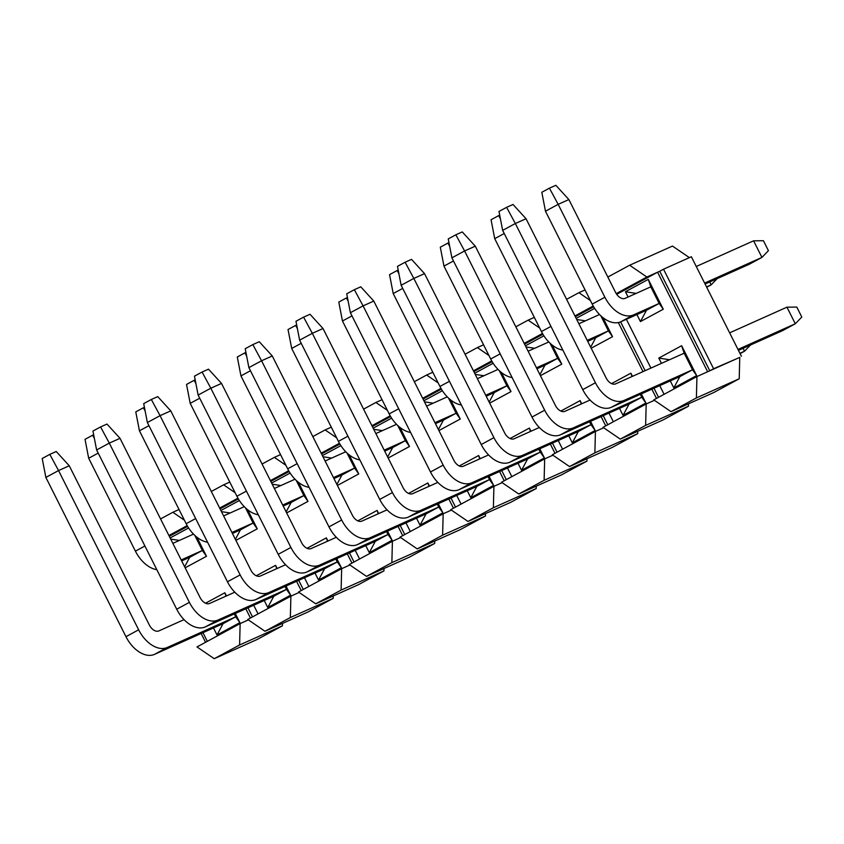 <?xml version="1.0" encoding="UTF-8"?>
<svg xmlns="http://www.w3.org/2000/svg" width="844" height="844" viewBox="0 0 844 844"><rect width="100%" height="100%" fill="white"/><g stroke="black" fill="none" stroke-linecap="round" stroke-linejoin="round"><path stroke-width="1.27" d="M234.284 613.926L235.729 616.816L167.218 647.496L154.526 654.364L223.048 623.684L235.729 616.816L239.865 622.629L217.024 634.983L213.49 627.957M154.526 654.364A27.873 17.566 -118.4 0 1 125.956 636.671L45.861 477.419L58.552 470.562L138.648 629.803A27.873 17.566 61.6 0 0 167.218 647.496M69.261 465.772L58.552 470.562L49.817 454.388L56.231 451.508L69.261 465.772L149.346 625.014A9.295 5.855 -118.4 0 0 158.872 630.911L184.055 619.633M49.817 454.388L42.2 458.503L45.861 477.419M286.021 586.031L290.621 595.178L286.485 589.376L217.974 620.045L205.282 626.913L273.804 596.233L267.78 607.532L264.246 600.506M205.282 626.913A27.873 17.566 -118.4 0 1 176.712 609.22L96.617 449.979L109.309 443.111L189.394 602.352A27.873 17.566 61.6 0 0 217.974 620.045M120.017 438.321L109.309 443.111L100.563 426.937L106.988 424.068L120.017 438.321L200.102 597.563A9.295 5.855 -118.4 0 0 209.628 603.46L234.801 592.193M100.563 426.937L92.956 431.052L96.617 449.979M335.785 559.023L337.241 561.925L268.73 592.594L256.038 599.462L324.55 568.782L337.241 561.925L341.377 567.727L318.536 580.081L315.002 573.065M256.038 599.462A27.873 17.566 -118.4 0 1 227.458 581.769L147.373 422.527L160.065 415.659L240.15 574.901A27.873 17.566 61.6 0 0 268.73 592.594M170.762 410.87L160.065 415.659L151.319 399.486L157.744 396.617L170.762 410.87L250.858 570.111A9.295 5.855 -118.4 0 0 260.385 576.009L285.557 564.741M151.319 399.486L143.712 403.611L147.373 422.527M387.533 531.14L392.122 540.276L387.997 534.474L319.475 565.153L306.794 572.01L375.306 541.331L369.292 552.63L365.758 545.614M306.794 572.01A27.873 17.566 -118.4 0 1 278.214 554.318L198.129 395.076L210.821 388.219L290.906 547.461A27.873 17.566 61.6 0 0 319.475 565.153M221.518 383.419L210.821 388.219L202.075 372.035L208.5 369.166L221.518 383.419L301.614 542.66A9.295 5.855 -118.4 0 0 311.141 548.558L336.313 537.29M202.075 372.035L194.468 376.16L198.129 395.076M437.297 504.132L438.753 507.022L370.231 537.702L357.55 544.559L426.062 513.89L438.753 507.022L442.878 512.836L420.038 525.179L416.514 518.163M357.55 544.559A27.873 17.566 -118.4 0 1 328.97 526.867L248.885 367.625L261.566 360.768L341.662 520.009A27.873 17.566 61.6 0 0 370.231 537.702M272.274 355.968L261.566 360.768L252.831 344.595L259.256 341.714L272.274 355.968L352.37 515.209A9.295 5.855 -118.4 0 0 361.886 521.107L387.069 509.839M252.831 344.595L245.214 348.709L248.885 367.625M489.035 476.238L493.634 485.384L489.509 479.571L420.987 510.251L408.296 517.108L476.818 486.439L470.794 497.738L467.27 490.712M408.296 517.108A27.873 17.566 -118.4 0 1 379.726 499.416L299.631 340.174L312.322 333.317L392.418 492.558A27.873 17.566 61.6 0 0 420.987 510.251M323.03 328.527L312.322 333.317L303.587 317.144L310.012 314.263L323.03 328.527L403.126 487.769A9.295 5.855 -118.4 0 0 412.642 493.666L437.825 482.388M303.587 317.144L295.97 321.258L299.631 340.174M538.81 449.23L540.265 452.12L471.743 482.8L459.052 489.668L527.574 458.988L540.265 452.12L544.391 457.933L521.55 470.287L518.016 463.261M459.052 489.668A27.873 17.566 -118.4 0 1 430.482 471.975L350.387 312.723L363.078 305.866L443.174 465.107A27.873 17.566 61.6 0 0 471.743 482.8M373.786 301.076L363.078 305.866L354.343 289.692L360.768 286.812L373.786 301.076L453.872 460.318A9.295 5.855 -118.4 0 0 463.398 466.215L488.581 454.937M354.343 289.692L346.726 293.807L350.387 312.723M590.547 421.335L595.147 430.482L591.011 424.68L522.499 455.349L509.808 462.217L578.33 431.537L572.306 442.836L568.772 435.81M509.808 462.217A27.873 17.566 -118.4 0 1 481.238 444.524L401.143 285.283L413.834 278.414L493.919 437.656A27.873 17.566 61.6 0 0 522.499 455.349M424.543 273.625L413.834 278.414L405.099 262.241L411.513 259.372L424.543 273.625L504.628 432.866A9.295 5.855 -118.4 0 0 514.154 438.764L539.327 427.497M405.099 262.241L397.482 266.356L401.143 285.283M743.089 348.319L744.545 351.209L750.569 344.974M739.914 353.288L744.545 351.209L740.093 353.625M640.311 394.327L641.767 397.229L573.255 427.897L560.564 434.765L629.075 404.086L641.767 397.229L645.903 403.031L623.062 415.385L619.528 408.369M560.564 434.765A27.873 17.566 -118.4 0 1 531.994 417.073L451.899 257.831L464.59 250.963L544.675 410.205A27.873 17.566 61.6 0 0 573.255 427.897M475.288 246.174L464.59 250.963L455.844 234.79L462.269 231.921L475.288 246.174L555.384 405.415A9.295 5.855 -118.4 0 0 564.91 411.313L590.083 400.045M455.844 234.79L448.238 238.915L451.899 257.831M729.638 332.842L786.956 307.174L796.799 307.068L801.8 317.027L795.301 323.758L782.61 330.626L738.468 350.387M786.956 307.174L795.301 323.758L737.983 349.427M526.044 218.723L515.346 223.523L506.6 207.339L513.025 204.47L526.044 218.723L606.14 377.964A9.295 5.855 -118.4 0 0 615.666 383.862L684.178 353.193L692.523 369.777L624.001 400.457L611.32 407.314L679.831 376.635L692.523 369.777L696.659 375.58L673.818 387.934L670.284 380.918M611.32 407.314A27.873 17.566 -118.4 0 1 582.74 389.622L502.655 230.38L515.346 223.523L595.431 382.765A27.873 17.566 61.6 0 0 624.001 400.457M506.6 207.339L498.994 211.464L502.655 230.38M194.764 535.349L202.36 550.467L181.186 559.952M181.671 560.912L189.678 557.335L184.625 566.799M156.826 569.679A27.873 17.566 -118.4 0 1 135.409 551.143L88.683 458.25L98.199 453.112M172.841 543.367L193.498 534.115M94.391 438.458L92.64 435.219L85.022 439.334L88.683 458.25M92.64 435.219L93.673 434.755M247.651 509.744L257.251 528.829L253.116 523.016L231.942 532.501M232.427 533.461L240.424 529.884L235.381 539.348M207.582 542.238A27.873 17.566 -118.4 0 1 186.165 523.691L139.439 430.799L148.945 425.661M223.597 515.916L244.254 506.664M145.136 411.007L143.396 407.768L135.778 411.883L139.439 430.799M143.396 407.768L144.429 407.304M296.265 480.447L303.872 495.576L282.698 505.05M283.183 506.02L291.18 502.433L286.137 511.897M258.338 514.787A27.873 17.566 -118.4 0 1 236.911 496.24L190.195 403.358L199.701 398.21M274.353 488.465L295.01 479.213M195.892 383.556L194.141 380.317L186.535 384.431L190.195 403.358M194.141 380.317L195.175 379.853M349.163 454.853L358.753 473.927L354.628 468.125L333.454 477.598M333.939 478.569L341.936 474.982L336.893 484.445M309.094 487.336A27.873 17.566 -118.4 0 1 287.667 468.8L240.951 375.907L250.457 370.759M325.109 461.014L345.766 451.762M246.648 356.105L244.897 352.866L237.291 356.98L240.951 375.907M244.897 352.866L245.931 352.402M397.777 425.555L405.384 440.673L384.199 450.158M384.685 451.118L392.692 447.531L387.649 456.994M359.839 459.885A27.873 17.566 -118.4 0 1 338.423 441.349L291.707 348.456L301.213 343.308M375.865 433.563L396.522 424.321M297.404 328.654L295.653 325.415L288.036 329.54L291.707 348.456M295.653 325.415L296.687 324.951M450.664 399.95L460.265 419.025L456.14 413.222L434.955 422.707M435.441 423.667L443.448 420.08L438.405 429.554M410.595 432.434A27.873 17.566 -118.4 0 1 389.179 413.898L342.464 321.005L351.969 315.867M426.621 406.112L447.278 396.87M348.161 301.213L346.409 297.964L338.792 302.089L342.464 321.005M346.409 297.964L347.443 297.51M499.289 370.653L506.885 385.771L485.711 395.256M486.197 396.216L494.204 392.639L489.161 402.103M461.351 404.983A27.873 17.566 -118.4 0 1 439.935 386.447L393.209 293.554L402.725 288.416M477.366 378.671L498.034 369.419M398.917 273.762L397.165 270.523L389.548 274.638L393.209 293.554M397.165 270.523L398.199 270.059M552.176 345.048L561.777 364.133L557.641 358.32L536.467 367.805M536.953 368.765L544.95 365.188L539.907 374.652M512.108 377.542A27.873 17.566 -118.4 0 1 490.691 358.995L443.965 266.103L453.471 260.965M528.122 351.22L548.779 341.968M449.673 246.311L447.921 243.072L440.304 247.186L443.965 266.103M447.921 243.072L448.955 242.608M709.72 281.97L711.175 284.861L717.189 278.625M706.544 286.928L711.175 284.861L706.713 287.276M600.791 315.751L608.397 330.88L587.224 340.354M587.709 341.324L595.706 337.737L590.663 347.2M562.864 350.091A27.873 17.566 -118.4 0 1 541.447 331.544L494.721 238.662L504.227 233.514M578.879 323.769L599.535 314.517M500.418 218.86L498.667 215.621L491.06 219.735L494.721 238.662M498.667 215.621L499.701 215.157M696.268 266.482L753.586 240.825L763.419 240.719L768.43 250.679L761.932 257.409L749.24 264.277L705.088 284.038M753.586 240.825L761.932 257.409L704.603 283.078M568.867 199.553L558.169 204.343L549.423 188.17L555.848 185.3L568.867 199.553L615.592 292.446A9.295 5.855 -118.4 0 0 625.119 298.343L650.808 286.833L659.153 303.429L633.454 314.928L620.773 321.796L646.462 310.286L640.438 321.585L636.914 314.559M620.773 321.796A27.873 17.566 -118.4 0 1 592.193 304.104L545.477 211.211L558.169 204.343L604.884 297.236A27.873 17.566 61.6 0 0 633.454 314.928M549.423 188.17L541.816 192.284L545.477 211.211M616.236 293.596L646.873 277.022L629.645 265.238L607.838 277.032M616.721 294.324L657.581 272.222L646.873 277.022M626.375 319.285L650.914 368.079M659.744 385.634L664.101 394.296M707.641 371.75L657.581 272.222L659.723 271.272L709.783 370.79L696.933 376.551L696.395 397.935L739.217 378.766L739.755 357.371L709.783 370.79L713.591 368.733L663.532 269.204L659.723 271.272M661.453 363.363L658.795 358.078L681.635 345.723L696.659 375.58M628.084 297.014L625.425 291.729L648.266 279.375L663.279 309.231L640.438 321.585M689.39 257.631L672.468 246.068L629.645 265.238M739.217 378.766L713.845 392.492L671.022 411.661L653.794 399.877L696.933 376.551M737.614 358.331L713.591 368.733M741.422 356.273L691.363 256.745L663.532 269.204M620.614 321.859L645.154 370.664M653.984 388.208L658.552 397.302M654.416 400.309L646.177 403.991L645.639 425.387L688.461 406.217L688.525 403.822M618.336 322.566L643.012 371.624M651.842 389.168L656.495 398.421M593.67 306.794L575.334 316.711M608.988 413.085L613.345 421.747M611.562 383.619L630.879 373.175L632.472 376.34M641.303 393.895L645.903 403.031M576.167 318.367L594.651 308.366M602.933 317.597L612.533 336.682L591.18 348.224M645.639 425.387L620.266 439.112L603.038 427.328L646.177 403.991M620.266 439.112L663.089 419.932L688.461 406.217M603.228 415.659L607.796 424.754M534.315 317.376L528.144 320.14L539.664 328.021M601.086 416.619L605.739 425.872M603.66 427.76L595.421 431.442L594.883 452.838L637.705 433.668L637.769 431.273M637.705 433.668L612.333 447.383L569.51 466.563L552.282 454.779L595.421 431.442M552.472 443.111L557.04 452.205M562.589 449.198L558.232 440.536M515.842 326.786L528.144 320.14M524.177 343.371L542.47 333.486M524.578 344.162L542.914 334.245M560.817 411.07L580.123 400.626L581.716 403.791M595.147 430.482L572.306 442.836M525.411 345.818L543.895 335.817M561.777 364.133L540.424 375.675M569.51 466.563L594.883 452.838M550.035 343.202L557.641 358.32L544.95 365.188M525.981 346.947L534.653 348.298M581.273 403.991L580.123 400.626M589.555 421.778L591.011 424.68L578.33 431.537M552.904 455.201L544.665 458.893L544.127 480.289L586.949 461.119L587.013 458.725M550.33 444.071L554.983 453.312M492.157 361.686L473.822 371.613M507.476 467.977L511.844 476.649M510.061 438.521L529.378 428.077L530.96 431.242M539.791 448.786L544.391 457.933M474.655 373.27L493.139 363.268M501.42 372.499L511.021 391.584L489.668 403.126M544.127 480.289L518.754 494.004L501.526 482.23L544.665 458.893M518.754 494.004L561.576 474.834L586.949 461.119M501.716 470.562L506.294 479.656M432.803 372.267L426.631 375.031L438.163 382.923M499.574 471.522L504.227 480.763M502.159 482.652L493.919 486.344L493.371 507.74L536.193 488.56L536.256 486.176M536.193 488.56L510.82 502.286L467.998 521.455L450.77 509.671L493.919 486.344M450.96 498.013L455.538 507.096M461.088 504.1L456.731 495.428M414.33 381.688L426.631 375.031M422.675 398.273L440.969 388.377M423.066 399.054L441.412 389.137M459.305 465.972L478.622 455.528L480.215 458.682M493.634 485.384L470.794 497.738M423.899 400.721L442.393 390.719M460.265 419.025L438.922 430.577M467.998 521.455L493.371 507.74M448.533 398.104L456.14 413.222L443.448 420.08M424.469 401.849L433.141 403.189M479.761 458.883L478.622 455.528M488.054 476.681L489.509 479.571L476.818 486.439M451.403 510.103L443.163 513.796L442.615 535.18L485.448 516.011L485.5 513.627M448.818 498.973L453.471 508.215M390.656 416.588L372.309 426.505M405.975 522.879L410.332 531.551M408.549 493.423L427.866 482.968L429.459 486.133M438.279 503.689L442.878 512.836M373.143 428.172L391.637 418.17M399.919 427.402L409.509 446.476L388.166 458.028M442.615 535.18L417.242 548.906L400.024 537.122L443.163 513.796M417.242 548.906L460.075 529.737L485.448 516.011M400.214 525.464L404.782 534.547M331.291 427.169L325.119 429.934L336.651 437.814M398.073 526.424L402.715 535.666M400.647 537.554L392.407 541.247L391.869 562.631L434.692 543.462L434.744 541.067M434.692 543.462L409.319 557.188L366.496 576.357L349.268 564.573L392.407 541.247M349.458 552.904L354.026 561.999M359.576 558.992L355.218 550.33M312.818 436.591L325.119 429.934M321.163 453.175L339.457 443.279M321.553 453.956L339.9 444.039M357.793 520.864L377.11 510.42L378.703 513.585M392.122 540.276L369.292 552.63M322.387 455.612L340.881 445.621M358.753 473.927L337.41 485.469M366.496 576.357L391.869 562.631M347.021 453.006L354.628 468.125L341.936 474.982M322.957 456.741L331.639 458.092M378.26 513.785L377.11 510.42M386.541 531.583L387.997 534.474L375.306 541.331M349.891 565.005L341.651 568.687L341.113 590.083L383.936 570.913L383.999 568.518M347.317 553.864L351.969 563.117M289.144 471.49L270.808 481.407M304.462 577.781L308.82 586.443M307.037 548.315L326.354 537.871L327.947 541.036M336.777 558.591L341.377 567.727M271.641 483.063L290.125 473.062M298.407 482.293L307.997 501.378L286.654 512.92M341.113 590.083L315.74 603.808L298.512 592.024L341.651 568.687M315.74 603.808L358.563 584.628L383.936 570.913M298.702 580.356L303.27 589.45M229.79 482.072L223.618 484.836L235.138 492.717M296.56 581.316L301.213 590.568M299.135 592.456L290.895 596.138L290.357 617.534L333.18 598.364L333.243 595.969M333.18 598.364L307.807 612.079L264.984 631.259L247.756 619.475L290.895 596.138M247.946 607.807L252.514 616.901M258.064 613.894L253.706 605.232M211.316 491.482L223.618 484.836M219.651 508.077L237.945 498.182M220.052 508.858L238.388 498.941M256.291 575.766L275.598 565.322L277.191 568.487M290.621 595.178L267.78 607.532M220.885 510.514L239.369 500.513M257.251 528.829L235.898 540.371M264.984 631.259L290.357 617.534M245.509 507.898L253.116 523.016L240.424 529.884M221.455 511.643L230.127 512.994M276.748 568.687L275.598 565.322M285.029 586.474L286.485 589.376L273.804 596.233M248.379 619.897L240.139 623.589L239.601 644.985L282.423 625.815L282.487 623.421M245.804 608.767L250.457 618.008M187.632 526.382L169.296 536.309M202.95 632.673L207.318 641.345M205.535 603.217L224.852 592.773L226.435 595.938M235.265 613.482L239.865 622.629M170.129 537.966L188.613 527.964M196.895 537.195L206.495 556.28L185.142 567.822M239.601 644.985L214.228 658.7L197 646.926L240.139 623.589M214.228 658.7L257.051 639.53L282.423 625.815M179.033 509.512L172.862 512.276L184.382 520.168M187.199 525.633L168.905 535.518M172.862 512.276L160.56 518.933M189.678 557.335L202.36 550.467L206.495 556.28M170.699 539.094L179.371 540.434M223.048 623.684L217.024 634.983M224.852 592.773L225.992 596.128M280.535 454.621L274.363 457.385L285.894 465.266M288.701 470.73L270.407 480.626M274.363 457.385L262.062 464.031M291.18 502.433L303.872 495.576L307.997 501.378M272.201 484.192L280.883 485.543M324.55 568.782L318.536 580.081M326.354 537.871L327.504 541.236M382.047 399.718L375.875 402.482L387.407 410.363M390.213 415.828L371.919 425.724M375.875 402.482L363.574 409.14M392.692 447.531L405.384 440.673L409.509 446.476M373.713 429.29L382.385 430.64M426.062 513.89L420.038 525.179M427.866 482.968L429.016 486.334M483.559 344.816L477.387 347.58L488.908 355.472M491.725 360.926L473.431 370.822M477.387 347.58L465.086 354.237M494.204 392.639L506.885 385.771L511.021 391.584M475.225 374.398L483.897 375.738M527.574 458.988L521.55 470.287M529.378 428.077L530.517 431.432M585.071 289.925L578.9 292.689L590.42 300.569M593.226 306.034L574.933 315.93M578.9 292.689L566.588 299.335M595.706 337.737L608.397 330.88L612.533 336.682M576.726 319.496L585.409 320.847M629.075 404.086L623.062 415.385M630.879 373.175L632.029 376.54M696.395 397.935L671.022 411.661M646.462 310.286L659.153 303.429L663.279 309.231M648.266 279.375L650.808 286.833M625.425 291.729L636.165 293.396M679.831 376.635L673.818 387.934M681.635 345.723L684.178 353.193M658.795 358.078L669.535 359.744M205.567 642.284L201.146 633.485M138.648 629.803L125.956 636.671M189.394 602.352L176.712 609.22M240.15 574.901L227.458 581.769M290.906 547.461L278.214 554.318M341.662 520.009L328.97 526.867M392.418 492.558L379.726 499.416M443.174 465.107L430.482 471.975M493.919 437.656L481.238 444.524M544.675 410.205L531.994 417.073M595.431 382.765L582.74 389.622M144.915 546.005L135.409 551.143M195.671 518.554L186.165 523.691M246.427 491.102L236.911 496.24M297.172 463.651L287.667 468.8M347.928 436.2L338.423 441.349M398.684 408.76L389.179 413.898M449.441 381.309L439.935 386.447M500.197 353.858L490.691 358.995M550.953 326.406L541.447 331.544M604.884 297.236L592.193 304.104"/></g></svg>
